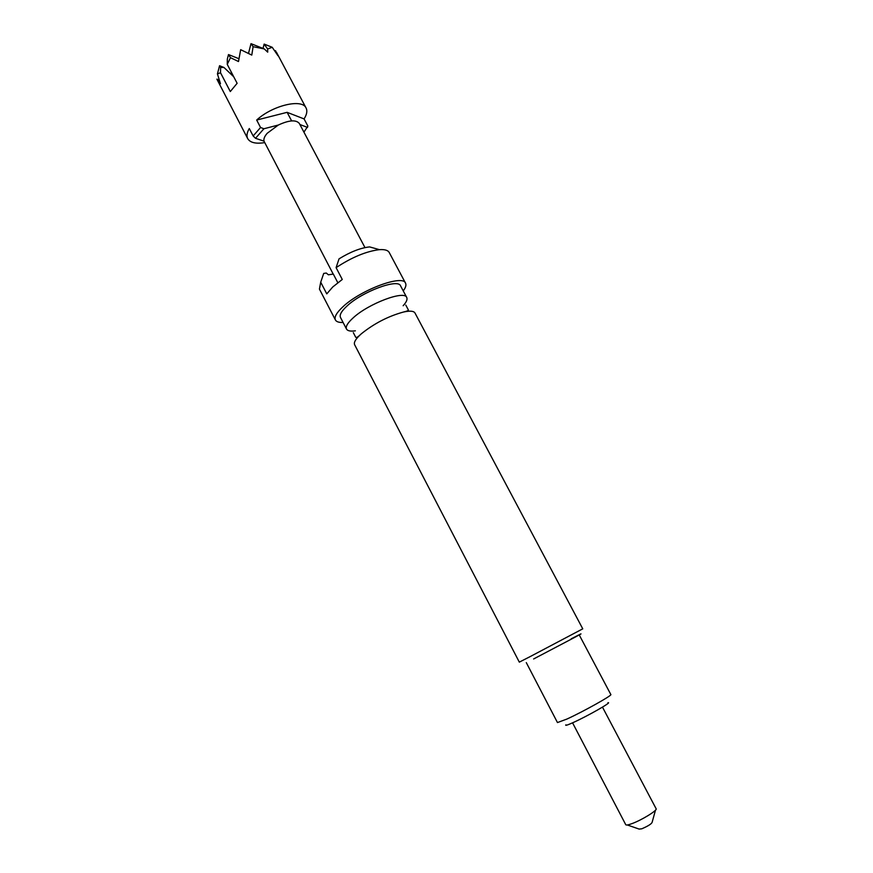 <?xml version="1.0" encoding="UTF-8"?>
<svg xmlns="http://www.w3.org/2000/svg" width="873" height="873" viewBox="0 0 873 873"><rect width="100%" height="100%" fill="white"/><g stroke="black" fill="none" stroke-linecap="round" stroke-linejoin="round"><path stroke-width="1.31" d="M354.613 344.682C353.62 342.522 355.54 339.171 360.385 334.654L361.455 333.704C374.255 323.436 388.256 316.212 403.446 312.043C409.917 310.635 413.758 310.941 414.981 312.992L582.76 628.833L529.747 656.812L519.315 662.138L354.613 344.682M655.481 810.166L652.131 822.279C651.542 823.905 648.082 826.087 641.775 828.804L639.156 829.088L627.283 824.963M572.568 722.833L625.755 824.701C626.181 825.323 628.167 824.996 631.703 823.719C641.448 820.271 657.729 810.275 656.125 808.747L602.479 707.13M303.935 132.15L307.874 126.094L304.066 118.914C306.849 114.559 307.525 110.926 306.085 108.012C302.244 98.387 272.485 105.393 256.673 120.048L287.119 112.333L304.066 118.914M333.202 274.089L263.995 141.153L255.516 138.294L253.148 135.959L260.558 127.502L263.897 128.757L278.301 125.046C289.039 120.092 296.056 119.568 299.341 123.464L364.969 247.594M253.148 135.959L249.296 128.549C246.906 132.609 246.382 135.981 247.714 138.654L216.875 79.137L220.465 83.71L217.432 73.899L220.509 72.732L230.297 91.556L237.129 83.295L227.253 64.373L227.329 59.08L228.497 54.562L230.483 57.673L238.504 61.536L240.664 49.674L251.784 55.086L253.105 46.706L264.246 48.91L267.705 52.162L267.64 49.008L272.212 47.284L277.985 55.73L275.464 50.656L275.246 51.54M247.714 138.654C250.18 142.692 255.822 144.023 264.661 142.626M403.14 305.746C406.436 302.134 407.636 299.374 406.731 297.464C404.526 290.043 368.57 303.553 353.194 317.837C347.64 322.879 345.413 326.622 346.516 329.077C347.574 330.911 350.531 331.489 355.376 330.823M607.892 702.754C613.206 701.466 587.813 715.98 573.255 722.517C567.374 725.168 564.929 725.932 565.9 724.797M526.288 662.607L557.465 722.56L566.839 719.09C583.229 711.648 612.682 695.181 610.838 694.537L579.181 634.835M403.239 290.895C405.705 287.61 406.469 285.034 405.541 283.168C402.868 274.231 360.767 289.825 343.002 306.696C336.618 312.61 334.086 317.041 335.418 319.976C336.432 321.799 338.986 322.628 343.089 322.475M337.818 282.71L333.311 274.078L328.379 274.799L326.306 273.042L323.719 273.413L320.718 282.197L326.775 293.874L332.744 286.988L342.271 279.469L336.094 267.651L339.03 258.855C350.389 251.871 360.582 247.888 369.595 246.906L379.471 249.656C366.333 251.249 351.874 257.251 336.094 267.651M320.718 282.197L319.431 289.105L335.418 319.976M406.731 297.464L400.576 285.875C398.241 278.236 362.273 291.56 347.028 305.997C341.518 311.083 339.335 314.891 340.47 317.434L346.516 329.077M263.995 141.153C263.46 138.993 264.53 136.363 267.203 133.285L278.301 125.046M405.541 283.168L389.205 252.472C387.961 250.245 384.72 249.307 379.471 249.656M323.37 274.373L323.719 273.413M287.119 112.333L291.637 120.9M299.897 124.523L307.558 127.414M256.673 120.048L260.558 127.502M227.253 64.373L230.483 57.673M217.432 73.899L219.559 65.715L220.607 67.439L220.509 72.732M219.254 80.098L216.875 79.137M248.521 53.308L250.998 43.65L253.105 46.706M238.875 58.698L228.497 54.562M230.821 74.009L231.301 72.132M233.713 76.769L223.979 67.494L219.559 65.715M272.212 47.284L264.137 44.087L267.64 49.008M263.024 48.43L264.137 44.087M264.246 48.91L250.998 43.65M220.607 67.439L223.979 67.494M263.897 128.757L255.516 138.294M571.171 638.829C583.109 632.685 584.255 632.216 574.609 637.421L533.632 658.962M360.385 334.654C357.788 337.142 356.217 337.982 355.66 337.153L353.325 332.646M403.446 312.043C407.462 311.115 409.044 310.286 408.182 309.577L405.803 305.103M306.085 108.012L276.566 52.445"/></g></svg>
